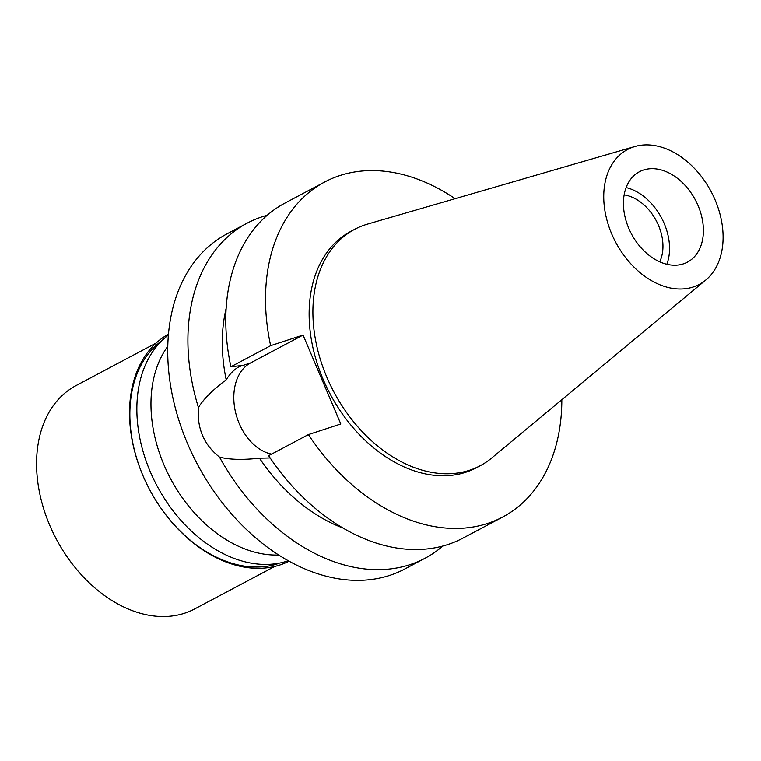 <?xml version="1.0" encoding="UTF-8"?>
<svg xmlns="http://www.w3.org/2000/svg" width="761" height="761" viewBox="0 0 761 761"><rect width="100%" height="100%" fill="white"/><g stroke="black" fill="none" stroke-linecap="round" stroke-linejoin="round"><path stroke-width="1.14" d="M633.675 146.873A76.404 54.031 -118 0 1 634.931 146.483A76.404 54.031 -118 0 1 711.135 191.61A76.404 54.031 -118 0 1 705.818 280.01A76.404 54.031 -118 0 1 693.157 287.011A76.404 54.031 -118 0 1 611.692 233.865A76.404 54.031 -118 0 1 633.675 146.873M643.492 169.998A51.187 36.195 62 0 0 639.421 171.729A51.187 36.195 62 0 0 630.041 231.125A51.187 36.195 62 0 0 683.34 263.886A51.187 36.195 62 0 0 687.421 262.155A51.187 36.195 62 0 0 696.791 202.759A51.187 36.195 62 0 0 643.492 169.998M705.818 280.01L491.72 457.998A133.841 94.64 -118 0 1 480.201 465.732A133.841 94.64 -118 0 1 469.547 470.26A133.841 94.64 -118 0 1 330.179 384.6A133.841 94.64 -118 0 1 354.683 229.308A133.841 94.64 -118 0 1 365.337 224.78A133.841 94.64 -118 0 1 367.544 224.095L634.931 146.483M354.683 229.308L350.926 231.306A133.841 94.64 62 0 0 326.412 386.598A133.841 94.64 62 0 0 465.78 472.258A133.841 94.64 62 0 0 476.434 467.73L480.201 465.732M561.827 399.715A189.698 134.136 -118 0 1 502.621 517.071A189.698 134.136 -118 0 1 308.386 434.588L340.814 423.982L303.068 335.068L270.64 345.675A189.698 134.136 -118 0 1 324.738 181.965A189.698 134.136 -118 0 1 455.107 198.678M271.601 454.117A48.476 34.026 71.9 0 1 235.482 412.005A48.476 34.026 71.9 0 1 250.607 362.921L303.068 335.068M502.621 517.071L462.888 538.16A189.698 134.136 62 0 1 268.643 455.687L308.386 434.588M442.807 546.065A189.698 134.136 -118 0 1 425.019 558.27A189.698 134.136 -118 0 1 409.913 564.681A189.698 134.136 -118 0 1 219.463 457.066C229.137 459.673 242.474 460.053 259.472 458.198L270.165 457.951M259.472 458.198A159.582 112.847 62 0 0 342.84 527.972M226.169 308.215A159.582 112.847 62 0 0 226.188 379.806C212.709 389.917 203.453 399.154 198.431 407.525A189.698 134.136 -118 0 1 247.125 223.173A189.698 134.136 -118 0 1 262.231 216.752A189.698 134.136 -118 0 1 267.206 215.268M270.64 345.675L230.906 366.764L241.275 365.584L239.401 366.583C234.474 369.152 230.069 373.556 226.188 379.806M324.738 181.965L284.995 203.063A189.698 134.136 62 0 0 230.906 366.764M219.463 457.066C203.9 444.738 196.89 428.224 198.431 407.525M247.125 223.173L226.949 233.884A189.698 134.136 62 0 0 192.21 453.975A189.698 134.136 62 0 0 389.737 575.392A189.698 134.136 62 0 0 404.833 568.981L425.019 558.27M167.8 346.245A124.956 88.362 62 0 0 170.521 478.602A124.956 88.362 62 0 0 278.631 555.016M659.701 261.822A42.759 30.231 62 0 0 656.267 220.738A42.759 30.231 62 0 0 624.163 194.873M626.132 187.567A51.187 36.195 -118 0 1 666.855 264.286M156.176 343.04L76.062 385.57A126.459 89.427 62 0 0 52.899 532.3A126.459 89.427 62 0 0 184.59 613.242A126.459 89.427 62 0 0 194.654 608.971L274.769 566.441M277.86 563.73A126.459 89.427 -118 0 1 148.966 488.372A126.459 89.427 -118 0 1 161.836 340.738M168.495 334.127A128.571 90.911 62 0 0 146.531 483.52A128.571 90.911 62 0 0 280 564.966A128.571 90.911 62 0 0 289.047 561.228M288.229 560.771A128.571 90.911 -118 0 1 287.335 561.066A128.571 90.911 -118 0 1 156.671 485.204A128.571 90.911 -118 0 1 168.409 335.068M239.401 366.583L250.607 362.921"/></g></svg>
